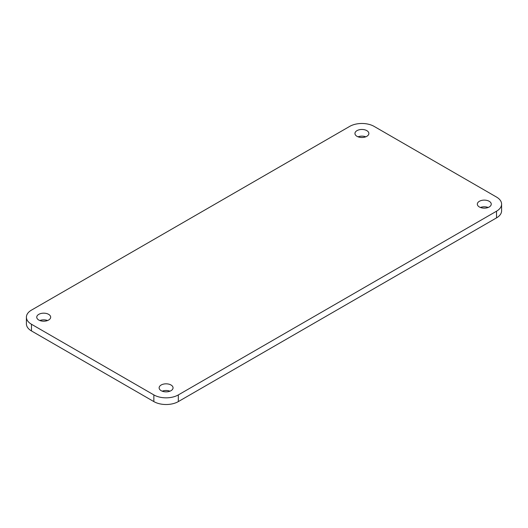 <?xml version="1.0" encoding="UTF-8"?>
<svg xmlns="http://www.w3.org/2000/svg" width="528" height="528" viewBox="0 0 528 528"><rect width="100%" height="100%" fill="white"/><g stroke="black" fill="none" stroke-linecap="round" stroke-linejoin="round"><path stroke-width="0.79" d="M171.013 385.004A6.956 4.019 0 0 0 163.429 384.133A6.956 4.019 0 0 0 159.133 387.849A6.956 4.019 0 0 0 161.172 390.687A6.956 4.019 0 0 0 168.755 391.558A6.956 4.019 0 0 0 173.052 387.849A6.956 4.019 0 0 0 171.013 385.004M169.963 391.182A6.956 4.019 0 0 0 162.221 391.182M48.629 314.345A6.956 4.019 0 0 0 41.045 313.48A6.956 4.019 0 0 0 36.749 317.189A6.956 4.019 0 0 0 38.788 320.027A6.956 4.019 0 0 0 46.372 320.899A6.956 4.019 0 0 0 50.668 317.189A6.956 4.019 0 0 0 48.629 314.345M47.579 320.529A6.956 4.019 0 0 0 39.838 320.529M366.828 130.634A6.956 4.019 0 0 0 359.245 129.769A6.956 4.019 0 0 0 354.948 133.478A6.956 4.019 0 0 0 356.987 136.316A6.956 4.019 0 0 0 364.571 137.188A6.956 4.019 0 0 0 368.867 133.478A6.956 4.019 0 0 0 366.828 130.634M365.779 136.818A6.956 4.019 0 0 0 358.037 136.818M489.212 201.293A6.956 4.019 0 0 0 481.628 200.422A6.956 4.019 0 0 0 477.332 204.138A6.956 4.019 0 0 0 479.371 206.976A6.956 4.019 0 0 0 486.955 207.847A6.956 4.019 0 0 0 491.251 204.138A6.956 4.019 0 0 0 489.212 201.293M488.162 207.471A6.956 4.019 0 0 0 480.421 207.471M496.531 197.069L374.147 126.41A17.305 9.992 0 0 0 349.668 126.41L31.469 310.121A17.305 9.992 0 0 0 26.4 317.189A17.305 9.992 0 0 0 31.469 324.251L153.853 394.911A17.305 9.992 0 0 0 178.332 394.911L496.531 211.2A17.305 9.992 0 0 0 501.6 204.138A17.305 9.992 0 0 0 496.531 197.069M31.469 324.251L31.469 330.931L153.853 401.59L153.853 394.911M178.332 394.911L178.332 401.59L496.531 217.879L496.531 211.2M31.469 330.931A17.305 9.992 180 0 1 26.4 323.862L26.4 317.189M501.6 204.138L501.6 210.811A17.305 9.992 180 0 1 496.531 217.879M178.332 401.59A17.305 9.992 180 0 1 153.853 401.59"/></g></svg>
